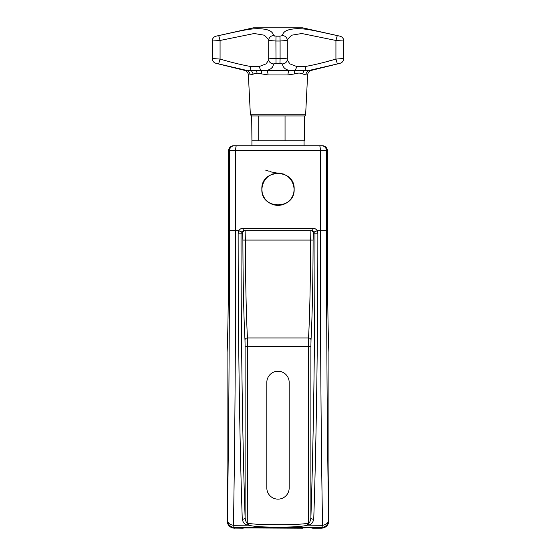 <?xml version="1.0" encoding="UTF-8"?>
<svg xmlns="http://www.w3.org/2000/svg" width="556" height="556" viewBox="0 0 556 556"><rect width="100%" height="100%" fill="white"/><g stroke="black" fill="none" stroke-linecap="round" stroke-linejoin="round"><path stroke-width="0.83" d="M243.146 228.203A2.481 0.347 -90 0 0 243.493 230.691L245.113 230.691L245.37 239.9C245.46 279.487 246.266 317.045 247.469 337.944L247.587 346.36L308.413 346.36L308.406 523.224C309.609 523.064 310.436 521.153 310.894 517.497C313.466 442.666 314.96 338.263 314.967 233.172L314.64 231.928L312.507 230.691L243.486 230.691L241.36 231.928L241.033 233.172C241.04 338.263 242.534 442.666 245.106 517.497C245.564 521.153 246.391 523.064 247.594 523.224L248.622 523.404C254.773 524.315 263.474 524.725 274.733 524.635C289.412 524.829 300.296 524.419 307.378 523.404L308.406 523.224L308.719 524.982C311.214 524.69 312.889 522.765 313.73 519.221C316.329 443.855 317.844 338.993 317.851 233.186L317.184 230.691C316.197 229.1 314.752 228.273 312.854 228.203L243.146 228.203C241.248 228.273 239.803 229.1 238.816 230.691L238.149 233.186C238.156 338.993 239.671 443.855 242.27 519.221C243.111 522.765 244.786 524.69 247.281 524.982L248.323 525.163C253.904 526.581 263.794 527.22 277.993 527.081C292.185 527.22 302.082 526.581 307.676 525.163L308.719 524.982M289.176 487.966L289.176 382.424A11.176 11.176 0 0 0 278 371.248A11.176 11.176 0 0 0 266.824 382.424L266.824 487.966A11.176 11.176 0 0 0 278 499.142A11.176 11.176 0 0 0 289.176 487.966M238.149 233.186L242.625 233.172L242.889 240.081C242.979 280.335 243.785 318.852 244.987 340.05L245.106 346.36L247.587 346.36L247.281 524.982M245.106 346.36L245.106 517.497A2.481 1.737 178 0 1 242.27 519.221M310.894 346.36L311.012 340.05A2.481 2.099 3.2 0 0 308.531 337.944L308.413 346.36L310.894 346.36L310.894 517.497A2.481 1.737 2 0 0 313.73 519.221M311.012 340.05C312.215 318.852 313.021 280.335 313.111 240.081L313.375 233.172L317.851 233.186M244.987 340.05A2.481 2.099 176.8 0 1 247.469 337.944L308.531 337.944C309.734 317.045 310.54 279.487 310.63 239.9L310.887 230.691L312.507 230.691A2.481 0.347 -90 0 0 312.854 228.203M313.375 233.172A2.481 2.481 90 0 0 310.887 230.691L245.113 230.691A2.481 2.481 90 0 0 242.625 233.172M243.236 528.2L233.221 528.082C229.406 527.102 227.362 524.655 227.091 520.75L227.321 520.055C227.64 522.842 229.677 524.6 233.437 525.323L248.323 525.163L248.622 523.404M233.437 525.323C234.84 449.491 235.654 340.515 235.647 230.684L235.647 150.725L320.353 150.725L320.353 230.684C320.346 340.515 321.159 449.491 322.563 525.323A7.45 1.988 90.8 0 1 321.229 527.491L234.771 527.491A7.45 1.988 -90.8 0 1 233.437 525.323M307.378 523.404L307.676 525.163L322.563 525.323C326.323 524.6 328.36 522.842 328.679 520.055A7.45 7.436 161.6 0 1 321.229 527.491L321.465 528.2L312.764 528.2L309.9 527.679L302.832 527.943M294.138 189.624L294.145 189.221C293.109 179.491 287.73 174.104 278 173.076C268.27 174.104 262.891 179.491 261.855 189.221L262.168 192.369A16.145 16.145 0 0 0 262.55 193.905L263.085 195.392A16.145 16.145 0 0 0 263.759 196.824L264.58 198.186A16.145 16.145 0 0 0 265.518 199.458L266.588 200.633A16.145 16.145 0 0 0 267.763 201.696L269.034 202.641A16.145 16.145 0 0 0 270.39 203.454L271.828 204.135A16.145 16.145 0 0 0 273.316 204.664L274.852 205.053A16.145 16.145 0 0 0 276.422 205.282L278 205.359A16.145 16.145 0 0 0 278.674 205.345L279.578 205.282A16.145 16.145 0 0 0 281.148 205.053L282.684 204.671A16.145 16.145 0 0 0 284.172 204.135L285.61 203.454A16.145 16.145 0 0 0 286.965 202.641L288.237 201.696A16.145 16.145 0 0 0 289.412 200.633L290.482 199.458A16.145 16.145 0 0 0 291.42 198.186L292.241 196.824A16.145 16.145 0 0 0 292.915 195.392L293.45 193.905A16.145 16.145 0 0 0 293.832 192.369L294.145 189.221C295.139 210.043 260.861 210.043 261.855 189.221C260.861 168.398 295.139 168.398 294.145 189.221A16.145 16.145 0 0 1 294.061 190.798M233.589 145.762A4.969 4.969 90 0 0 228.62 150.725C228.912 147.708 230.566 146.054 233.583 145.762L322.41 145.762A4.969 4.969 90 0 1 327.38 150.725L327.38 150.725C327.088 147.708 325.434 146.054 322.417 145.762M234.535 528.2L234.771 527.491A7.45 7.436 18.4 0 1 227.321 520.055C228.683 445.669 229.475 338.451 229.468 230.691L238.816 230.691L241.36 231.928M228.62 150.725L228.62 230.691C228.634 284.387 227.988 336.137 227.091 352.33L227.105 351.892C227.981 335.887 228.634 284.338 228.62 230.691L228.62 150.725L235.647 150.725A4.969 0.848 90 0 1 236.495 145.762M227.147 521.639L227.091 352.33M302.832 528.2L243.236 527.943M319.505 145.762A4.969 0.848 90 0 1 320.353 150.725L326.532 150.725L326.532 230.691C326.525 338.451 327.317 445.669 328.679 520.055L328.853 521.66M328.777 522.133L328.7 522.487M328.464 523.279L328.13 524.065M327.699 524.822L327.109 525.601M326.226 526.476L325.559 526.977M324.78 527.422L323.988 527.762M323.175 527.998L321.465 528.2C325.99 527.755 328.471 525.267 328.909 520.75L328.909 352.33C328.012 336.137 327.366 284.387 327.38 230.691L327.38 150.725L327.38 230.691C327.366 284.338 328.019 335.887 328.895 351.892L328.909 352.33M233.221 528.082L232.38 527.88M231.588 527.588L230.796 527.192M230.135 526.761L229.253 526.004M228.669 525.337L228.224 524.697M227.8 523.926L227.501 523.196M227.279 522.418L227.182 521.91M227.133 351.496L227.105 351.851M327.206 158.175L326.713 158.175L326.713 220.259L327.206 220.259L327.206 158.175L326.713 158.175M326.713 220.259L327.206 220.259M251.924 145.762L251.924 140.793L285.047 140.793L285.047 115.961L304.313 115.961L304.313 140.793L285.047 140.793M304.076 145.762L304.076 140.793M258.735 140.793L258.735 115.961L285.047 115.961M252.153 115.961L258.735 115.961M251.924 140.793L251.687 115.961M336.707 64.079L309.435 70.376L289.245 70.376C285.214 69.549 282.941 67.401 282.427 63.912L279.974 63.301L276.026 63.301L273.573 63.912C273.059 67.401 270.786 69.549 266.755 70.376A4.969 1.675 -90 0 1 268.02 74.949L256.99 73.1L250.117 74.949L248.386 74.949C248.129 72.593 246.878 71.071 244.612 70.376L215.964 63.301C213.608 62.557 212.343 60.951 212.19 58.477L212.225 41.019L220.072 40.463L254.231 33.513L264.42 35.223L268.763 39.636M305.883 74.949L307.614 74.949C307.871 72.593 309.122 71.071 311.388 70.376L309.435 70.376A4.969 4.677 -90 0 0 305.883 74.949L302.77 73.948C300.587 72.815 297.773 72.815 294.326 73.948L287.98 74.949L268.02 74.949M287.98 74.949A4.969 1.675 -90 0 1 289.245 70.376L261.188 70.313A4.969 2.648 -77.6 0 1 261.674 73.948M273.573 63.912A4.969 4.816 167.6 0 1 268.812 60.159L268.812 60.159A4.969 4.816 167.6 0 1 268.701 59.096C268.93 58.714 271.328 58.512 275.908 58.477L280.092 58.477L280.092 41.019L287.299 40.463A4.969 4.837 -13.6 0 0 287.167 39.295A4.969 4.837 166.4 0 1 287.167 39.309A4.969 4.837 -13.6 0 1 287.167 39.295L287.23 39.837L287.167 39.288A4.969 4.837 166.4 0 0 282.42 35.612C283.317 29.857 291.059 28.975 297.425 28.655C306.273 28.829 310.074 29.586 337.277 35.612L338.889 35.966M268.77 59.937L266.122 63.87L259.464 66.435L250.388 66.435C242.069 64.989 231.963 62.536 220.072 59.096L212.225 58.477A4.969 4.962 -90 0 0 215.999 63.301L217.007 63.53M259.464 66.435A4.969 3.948 -98.9 0 0 261.188 70.313L251.236 70.313L253.23 73.948M326.087 61.758L335.928 59.096C324.037 62.536 313.931 64.989 305.612 66.435L296.536 66.435L289.878 63.87L287.23 59.937M316.774 68.854L318.859 68.388M321.896 67.679L323.064 67.401M328.846 66.011L330.264 65.664M340.001 63.301L337.381 63.912L335.928 59.096L343.775 58.477A4.969 4.962 -90 0 1 340.001 63.301L340.036 63.301C342.392 62.557 343.657 60.951 343.81 58.477L343.775 41.019L343.81 58.477M305.612 66.435A4.969 2.975 -96.7 0 1 304.764 70.313A4.969 4.101 -71.2 0 0 302.77 73.948M296.536 66.435A4.969 3.948 -81.1 0 1 294.812 70.313L294.326 73.948M282.427 63.912A4.969 4.816 12.4 0 0 287.188 60.159L287.188 60.159A4.969 4.816 12.4 0 0 287.299 59.096L287.299 40.463M218.723 35.612L220.072 40.463L218.723 35.612L216.103 36.168L218.723 35.612C244.675 29.857 249.088 28.975 257.393 28.655C264.427 28.829 272.454 29.586 273.58 35.612A4.969 4.837 -166.4 0 0 268.701 40.463L268.701 59.096M268.701 40.463L275.908 41.019L276.026 63.301M268.77 39.837L268.833 39.288A4.969 4.837 -166.4 0 0 268.833 39.295L268.694 40.491M273.58 35.612L276.026 36.168L275.908 41.019L280.092 41.019L279.974 36.168L282.42 35.612A4.969 4.837 -13.6 0 1 287.167 39.288L287.306 40.491M216.075 36.168C213.65 36.884 212.357 38.496 212.19 41.019L212.225 41.019A4.969 4.962 90 0 1 216.103 36.168L253.487 27.8L302.513 27.8L339.924 36.168C342.35 36.884 343.643 38.496 343.81 41.019M274.831 36.105L274.087 35.966M250.895 66.498L250.388 66.435A4.969 2.975 -83.3 0 0 251.236 70.313L246.565 70.376L218.619 63.912L220.072 59.096L220.072 40.463M244.612 70.376L246.565 70.376A4.969 4.677 -90 0 1 250.117 74.949M218.737 63.947L224.019 65.247M230.128 66.727L235.925 68.103M237.933 68.562L239.226 68.854M241.735 69.403L242.27 69.521M218.619 63.912L215.964 63.301M273.51 63.912A4.969 4.816 -12.4 0 1 268.812 60.159L268.812 60.159A4.969 4.816 -12.4 0 1 268.812 60.145L268.77 59.777M272.301 67.373L272.732 66.894M287.23 59.777L287.306 59.061M332.453 34.535L331.995 34.437M337.277 35.612L335.928 40.463L343.775 41.019A4.969 4.962 -90 0 0 339.897 36.168L339.924 36.168M287.237 39.636L291.58 35.223L301.769 33.513L335.928 40.463L335.928 59.096M287.299 59.096C287.07 58.714 284.672 58.512 280.092 58.477L279.974 63.301M265.58 170.087L266.414 170.372M266.866 170.532L269.167 171.297M270.105 171.595L271.87 172.11M272.746 172.346L277.138 173.055M278 173.076L278 173.076A16.145 16.145 0 0 0 276.422 173.152M279.578 173.152A16.145 16.145 0 0 1 281.148 173.389M282.684 173.771A16.145 16.145 0 0 1 284.172 174.306M285.61 174.98A16.145 16.145 0 0 1 286.965 175.793M288.237 176.738A16.145 16.145 0 0 1 289.412 177.802M290.482 178.983A16.145 16.145 0 0 1 291.42 180.255M292.241 181.61A16.145 16.145 0 0 1 292.915 183.042M293.45 184.536A16.145 16.145 0 0 1 293.832 186.072M261.862 189.624L261.855 189.221A16.145 16.145 0 0 1 261.939 187.636M262.168 186.072A16.145 16.145 0 0 1 262.55 184.536M263.085 183.042A16.145 16.145 0 0 1 263.759 181.61M264.58 180.255A16.145 16.145 0 0 1 265.518 178.983M266.588 177.802A16.145 16.145 0 0 1 267.763 176.738M269.034 175.793A16.145 16.145 0 0 1 270.39 174.98M271.828 174.306A16.145 16.145 0 0 1 273.316 173.771M274.852 173.389A16.145 16.145 0 0 1 275.567 173.263M313.111 240.081L242.889 240.081M314.64 231.928L317.184 230.691L326.532 230.691M234.437 145.762A4.969 4.969 90 0 0 229.468 150.725L229.468 230.691M321.563 145.762A4.969 4.969 90 0 1 326.532 150.725L327.38 150.725M307.614 74.949L305.626 114.779L250.374 114.779L251.618 115.961M256.121 70.063A4.969 3.51 -90 0 1 256.99 73.1M276.026 36.168L279.974 36.168M339.897 36.168A4.969 4.962 90 0 1 343.775 41.019M215.999 63.301A4.969 4.962 90 0 1 212.225 58.477M259.346 115.961L304.382 115.961C304.646 116.211 305.056 115.815 305.626 114.779M250.374 114.779L248.386 74.949M311.388 70.376L340.036 63.301M268.694 59.061L268.812 60.159M212.19 41.019L212.19 58.477"/></g></svg>
